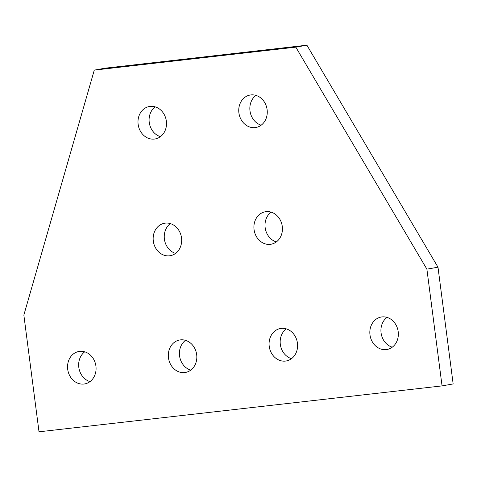 <?xml version="1.0" encoding="UTF-8"?>
<svg xmlns="http://www.w3.org/2000/svg" width="477" height="477" viewBox="0 0 477 477"><rect width="100%" height="100%" fill="white"/><g stroke="black" fill="none" stroke-linecap="round" stroke-linejoin="round"><path stroke-width="0.72" d="M95.919 366.086A16.486 14.191 80 0 1 84.667 383.931A16.486 14.191 80 0 1 67.704 369.299A16.486 14.191 80 0 1 78.955 351.46A16.486 14.191 80 0 1 95.919 366.086M84.739 351.817A16.486 14.191 -100 0 0 78.806 367.35A16.486 14.191 -100 0 0 89.986 381.618M196.679 354.608A16.486 14.191 80 0 1 185.428 372.454A16.486 14.191 80 0 1 168.464 357.822A16.486 14.191 80 0 1 179.71 339.982A16.486 14.191 80 0 1 196.679 354.608M185.499 340.339A16.486 14.191 -100 0 0 179.561 355.872A16.486 14.191 -100 0 0 190.74 370.14M181.516 237.868A16.486 14.191 80 0 1 170.265 255.714A16.486 14.191 80 0 1 153.302 241.082A16.486 14.191 80 0 1 164.553 223.242A16.486 14.191 80 0 1 181.516 237.868M170.337 223.6A16.486 14.191 -100 0 0 164.404 239.132A16.486 14.191 -100 0 0 175.584 253.4M166.354 121.128A16.486 14.191 80 0 1 155.103 138.974A16.486 14.191 80 0 1 138.139 124.342A16.486 14.191 80 0 1 149.39 106.502A16.486 14.191 80 0 1 166.354 121.128M155.174 106.86A16.486 14.191 -100 0 0 149.241 122.392A16.486 14.191 -100 0 0 160.421 136.66M297.439 343.13A16.486 14.191 80 0 1 286.188 360.976A16.486 14.191 80 0 1 269.225 346.344A16.486 14.191 80 0 1 280.47 328.504A16.486 14.191 80 0 1 297.439 343.13M286.26 328.862A16.486 14.191 -100 0 0 280.321 344.394A16.486 14.191 -100 0 0 291.501 358.662M282.277 226.39A16.486 14.191 80 0 1 271.025 244.236A16.486 14.191 80 0 1 254.062 229.604A16.486 14.191 80 0 1 265.313 211.764A16.486 14.191 80 0 1 282.277 226.39M271.097 212.122A16.486 14.191 -100 0 0 265.158 227.654A16.486 14.191 -100 0 0 276.344 241.922M398.194 331.652A16.486 14.191 80 0 1 386.948 349.498A16.486 14.191 80 0 1 369.985 334.866A16.486 14.191 80 0 1 381.23 317.026A16.486 14.191 80 0 1 398.194 331.652M387.014 317.384A16.486 14.191 -100 0 0 381.081 332.916A16.486 14.191 -100 0 0 392.261 347.184M267.114 109.65A16.486 14.191 80 0 1 255.863 127.496A16.486 14.191 80 0 1 238.899 112.864A16.486 14.191 80 0 1 250.151 95.024A16.486 14.191 80 0 1 267.114 109.65M255.934 95.382A16.486 14.191 -100 0 0 250.002 110.914A16.486 14.191 -100 0 0 261.181 125.183M39.013 431.804L23.85 315.064L94.285 70.107L295.806 47.151L426.891 269.153L442.054 385.893L39.013 431.804M442.054 385.893L453.15 383.937L437.987 267.198L306.902 45.196L105.387 68.151L94.285 70.107M306.902 45.196L295.806 47.151M437.987 267.198L426.891 269.153"/></g></svg>
